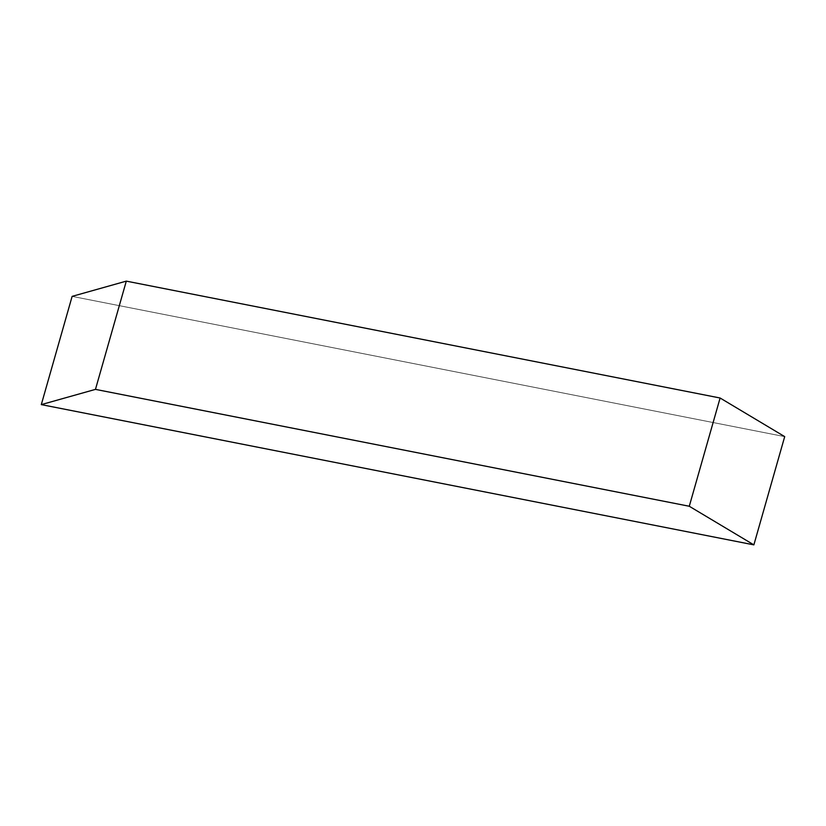 <?xml version="1.0" encoding="UTF-8"?>
<svg xmlns="http://www.w3.org/2000/svg" width="826" height="826" viewBox="0 0 826 826"><rect width="100%" height="100%" fill="white"/><g stroke="black" fill="none" stroke-linecap="round" stroke-linejoin="round"><path stroke-width="0.62" stroke-dasharray="4.13 3.1" d="M72.13 296.369L784.7 436.624L72.13 296.369"/><path stroke-width="1.24" d="M41.3 404.616L753.87 544.871L689.276 506.255L95.465 389.376L41.3 404.616L95.465 389.376L126.306 281.129L72.13 296.369L41.3 404.616L72.13 296.369L126.306 281.129L720.107 398.008L784.7 436.624L753.87 544.871L41.3 404.616M784.7 436.624L720.107 398.008L689.276 506.255L753.87 544.871L784.7 436.624M689.276 506.255L720.107 398.008L126.306 281.129L95.465 389.376L689.276 506.255"/></g></svg>
